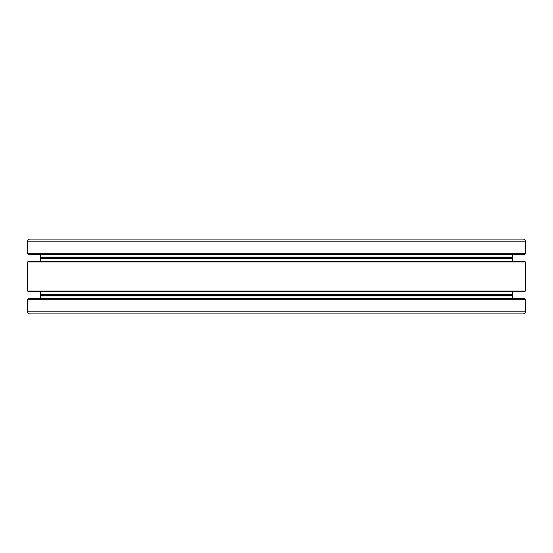 <?xml version="1.0" encoding="UTF-8"?>
<svg xmlns="http://www.w3.org/2000/svg" width="553" height="553" viewBox="0 0 553 553"><rect width="100%" height="100%" fill="white"/><g stroke="black" fill="none" stroke-linecap="round" stroke-linejoin="round"><path stroke-width="0.83" d="M29.724 313.931C28.466 313.807 27.774 313.116 27.65 311.857L27.65 299.263L28.286 298.634L524.714 298.634L525.35 299.263L525.35 311.857C525.226 313.116 524.534 313.807 523.276 313.931L29.724 313.931M40.611 298.634L40.611 291.659M28.286 291.659L27.65 291.023L27.65 261.977L28.286 261.341L524.714 261.341L525.35 261.977L525.35 291.023L524.714 291.659L28.286 291.659M40.611 261.341L40.611 254.366M28.286 254.366L27.65 253.737L27.65 241.143C27.774 239.884 28.466 239.193 29.724 239.069L523.276 239.069C524.534 239.193 525.226 239.884 525.35 241.143L525.35 253.737L524.714 254.366L28.286 254.366M42.311 313.931L510.689 313.931M50.427 313.931L502.573 313.931M63.021 313.931L489.979 313.931M63.021 239.069L489.979 239.069M50.427 239.069L502.573 239.069M42.311 239.069L510.689 239.069M512.389 254.366L512.389 261.341M40.611 257.041L512.389 257.041M40.929 257.788L512.071 257.788M40.611 258.541L512.389 258.541M512.389 291.659L512.389 298.634M40.611 294.459L512.389 294.459M40.929 295.212L512.071 295.212M40.611 295.959L512.389 295.959M27.65 311.857L525.35 311.857M27.65 241.143L525.35 241.143M27.65 253.737L525.35 253.737M27.65 261.977L525.35 261.977M27.65 291.023L525.35 291.023M27.65 299.263L525.35 299.263"/></g></svg>
